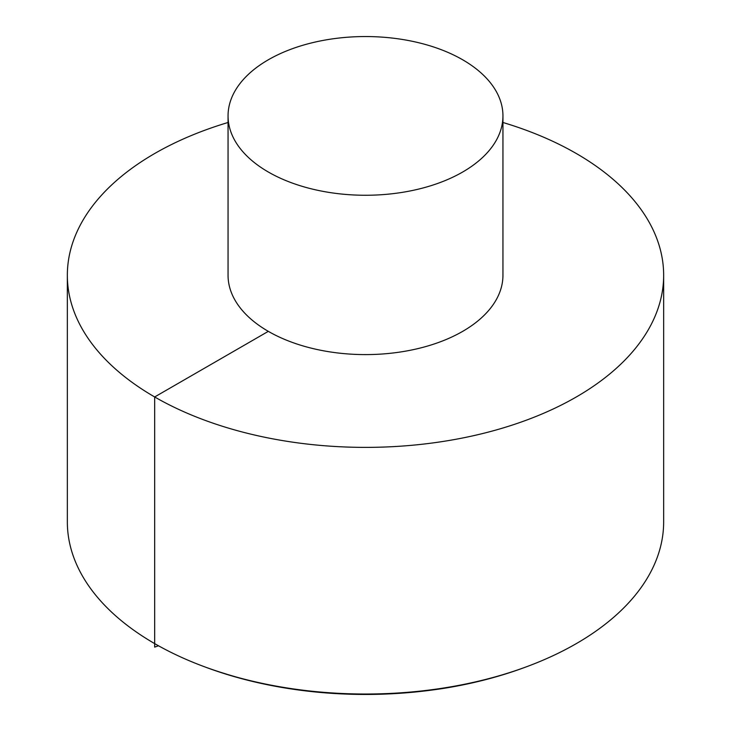 <?xml version="1.0" encoding="UTF-8"?>
<svg xmlns="http://www.w3.org/2000/svg" width="731" height="731" viewBox="0 0 731 731"><rect width="100%" height="100%" fill="white"/><g stroke="black" fill="none" stroke-linecap="round" stroke-linejoin="round"><path stroke-width="1.1" d="M228.054 122.488A298.157 172.141 0 0 0 67.343 275.249L67.343 521.888A298.157 172.141 0 0 0 154.67 643.609A298.157 172.141 0 0 0 204.972 666.946A298.157 172.141 0 0 0 526.028 666.946A298.157 172.141 0 0 0 663.657 521.888L663.657 275.249A298.157 172.141 0 0 0 502.946 122.488M67.343 275.249A298.157 172.141 0 0 0 154.67 396.96A298.157 172.141 0 0 0 479.6 434.278A298.157 172.141 0 0 0 663.657 275.249M228.054 115.9L228.054 275.249A137.446 79.35 0 0 0 268.314 331.353A137.446 79.35 0 0 0 418.095 348.559A137.446 79.35 0 0 0 502.946 275.249L502.946 115.9A137.446 79.35 0 0 0 365.5 36.55A137.446 79.35 0 0 0 228.054 115.9A137.446 79.35 0 0 0 268.314 172.013A137.446 79.35 0 0 0 418.095 189.219A137.446 79.35 0 0 0 502.946 115.9M268.314 331.353L154.67 396.96L154.67 647.118L158.49 645.775M526.028 666.946L523.926 667.723A294.246 169.875 180 0 1 207.074 667.723L204.972 666.946M523.926 667.723C497.555 677.427 469.32 684.536 439.221 689.068C356.902 700.581 279.516 693.472 207.074 667.723"/></g></svg>
